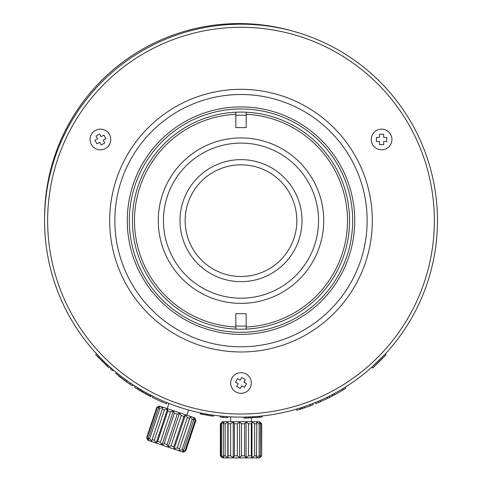 <?xml version="1.0" encoding="UTF-8"?>
<svg xmlns="http://www.w3.org/2000/svg" width="482" height="482" viewBox="0 0 482 482"><rect width="100%" height="100%" fill="white"/><g stroke="black" fill="none" stroke-linecap="round" stroke-linejoin="round"><path stroke-width="0.72" d="M241 112.077A108.57 108.57 0 0 1 349.571 220.654A108.57 108.57 0 0 1 235.831 329.098L235.831 327.031A106.504 106.504 0 0 1 134.496 220.654A106.504 106.504 0 0 1 235.831 114.276L235.831 112.204A108.57 108.57 0 0 1 241 112.077M235.831 115.306A105.468 105.468 0 0 1 246.169 115.306M246.169 325.995A105.468 105.468 0 0 1 235.831 325.995M246.169 112.204L246.169 114.276A106.504 106.504 0 0 1 347.504 220.654A106.504 106.504 0 0 1 246.169 327.031L246.169 329.098M158.277 220.654A82.723 82.723 0 0 0 241 303.371A82.723 82.723 0 0 0 323.723 220.654A82.723 82.723 0 0 1 241 303.371A82.723 82.723 0 0 1 158.277 220.654A82.723 82.723 0 0 1 241 137.93A82.723 82.723 0 0 1 323.723 220.654A82.723 82.723 0 0 0 241 137.93A82.723 82.723 0 0 0 158.277 220.654M241 143.1A77.554 77.554 0 0 1 318.554 220.654A77.554 77.554 0 0 1 241 298.201A77.554 77.554 0 0 1 163.446 220.654A77.554 77.554 0 0 1 241 143.1M185.16 220.654A55.84 55.84 0 0 1 241 164.814A55.84 55.84 0 0 1 296.84 220.654A55.84 55.84 0 0 1 241 276.487A55.84 55.84 0 0 1 185.16 220.654M179.991 220.654A61.009 61.009 0 0 1 241 159.644A61.009 61.009 0 0 1 302.009 220.654A61.009 61.009 0 0 1 241 281.657A61.009 61.009 0 0 1 179.991 220.654M246.169 327.031L246.169 313.716L235.831 313.716L235.831 327.031M235.831 114.276L235.831 127.591L246.169 127.591L246.169 114.276M235.831 329.098A108.57 108.57 0 0 1 132.43 220.654A108.57 108.57 0 0 1 235.831 112.204M434.409 186.148A196.463 196.463 0 0 0 433.625 181.997A196.463 196.463 0 0 0 433.517 181.479A196.463 196.463 0 0 0 291.827 30.878A194.397 194.33 143.6 0 0 44.579 216.502A196.463 196.463 0 0 0 241 417.117A196.463 196.463 0 0 1 54.689 158.313A196.463 196.463 0 0 1 437.463 220.654A196.463 196.463 0 0 1 241 417.117A196.463 196.463 0 0 0 437.463 220.654A196.463 196.463 0 0 1 257.298 416.436M62.118 139.419L66.871 129.531M261.449 423.78L261.678 455.833L259.611 457.9L222.389 457.9L220.322 455.833L220.322 423.78L222.25 421.937L220.726 423.78L221.551 423.78L224.016 421.937L223.341 423.78L225.136 423.78L227.823 421.937L228.088 423.78L230.625 423.78L233.228 421.937L234.397 423.78L237.373 423.78L239.566 421.937L241.494 423.78L244.555 423.78L246.079 421.937L248.537 423.78L251.309 423.78L251.978 421.937L254.671 423.78L256.816 423.78L256.551 421.937L259.153 423.78L260.419 423.78L259.25 421.937L261.678 423.78L259.611 421.708L222.389 421.708L220.358 423.738M261.449 455.833L259.25 457.671L260.419 455.833L260.419 423.78M259.153 423.78L259.153 455.833L260.419 455.833M259.153 455.833L256.551 457.671L256.816 423.78M254.671 423.78L254.671 455.833L256.816 455.833M254.671 455.833L251.978 457.671L251.309 455.833L251.309 423.78M248.537 423.78L248.537 455.833L251.309 455.833M248.537 455.833L246.079 457.671L244.555 455.833L244.555 423.78M241.494 423.78L241.494 455.833L244.555 455.833M241.494 455.833L239.566 457.671L237.373 455.833L237.373 423.78M234.397 423.78L234.397 455.833L237.373 455.833M234.397 455.833L233.228 457.671L230.625 455.833L230.625 423.78M228.088 423.78L228.088 455.833L230.625 455.833M228.088 455.833L227.823 457.671L225.136 455.833L225.136 423.78M223.341 423.78L223.341 455.833L225.136 455.833M223.341 455.833L224.016 457.671L221.551 455.833L221.551 423.78M220.726 423.78L220.726 455.833L221.551 455.833M220.726 455.833L222.25 457.671L220.358 455.87M251.339 421.708L251.339 417.876M230.661 421.708L230.661 416.84A196.463 196.463 0 0 1 223.082 416.297A196.463 196.463 0 0 1 220.358 416.026L220.25 417.057A197.5 197.5 0 0 0 222.991 417.328L223.082 416.297M227.823 421.937L227.823 457.671M233.228 421.937L233.228 457.671M239.566 421.937L239.566 457.671M246.079 421.937L246.079 457.671M251.978 421.937L251.978 457.671M261.678 455.833L261.678 423.78M434.746 188.094A196.463 196.463 0 0 1 434.969 189.432A196.463 196.463 0 0 1 437.463 220.654A196.463 196.463 0 0 0 241 24.19A196.463 196.463 0 0 0 99.334 356.77L98.912 356.331M107.691 364.97L107.251 364.555A196.463 196.463 0 0 0 113.342 369.983A196.463 196.463 0 0 0 168.941 403.422L167.2 408.634M186.811 415.195L188.552 409.983A196.463 196.463 0 0 0 202.036 413.213L202 413.207M211.508 415.936L213.369 416.207L211.61 415.948L211.767 414.93A196.463 196.463 0 0 0 220.358 416.026M371.971 367.091L385.148 354.137L386.058 354.981L372.797 368.013L371.971 367.091M333.984 393.716L334.568 394.812A197.704 197.704 0 0 1 333.333 395.469L332.755 394.372A196.463 196.463 0 0 0 333.984 393.716A196.463 196.463 0 0 0 345.148 387.239L345.805 388.287A197.704 197.704 0 0 1 343.311 389.824L342.672 388.763M318.747 402.428A197.704 197.704 0 0 1 315.722 403.687L315.258 402.542A196.463 196.463 0 0 0 318.259 401.283L318.747 402.428L320.614 401.614A197.704 197.704 0 0 0 327.796 398.283L327.254 397.168A196.463 196.463 0 0 1 320.114 400.482L320.614 401.614M329.616 397.385L329.061 396.276A196.463 196.463 0 0 0 331.941 394.8L332.52 395.897A197.704 197.704 0 0 1 329.616 397.385L327.796 398.283M300.617 409.152L300.172 409.296A197.704 197.704 0 0 1 296.864 410.296L296.514 409.11A196.463 196.463 0 0 0 299.798 408.109L300.407 407.917L300.78 409.104L300.244 407.971M310.438 405.76A197.704 197.704 0 0 1 304.371 407.923L303.973 406.748A196.463 196.463 0 0 0 312.734 403.548L313.192 404.705A197.704 197.704 0 0 1 310.438 405.76L309.998 404.597M107.878 365.139L109.775 366.862L108.944 367.784L95.671 354.692L96.581 353.848L99.774 357.228L99.033 357.945L97.707 356.566L98.455 355.849M116.319 372.484L115.668 373.285A197.5 197.5 0 0 0 126.658 381.684L127.26 380.84A196.463 196.463 0 0 0 133.026 384.781L132.345 385.817A197.704 197.704 0 0 1 129.881 384.172L130.58 383.148M137.436 389.058A197.704 197.704 0 0 1 134.647 387.311L135.315 386.269A196.463 196.463 0 0 0 138.087 388.004L137.436 389.058L139.19 390.125A197.704 197.704 0 0 0 146.112 394.095L146.215 393.914M140.895 389.697L140.364 390.589A197.5 197.5 0 0 0 142.497 391.83A197.5 197.5 0 0 0 150.33 396.108L150.806 395.186A196.463 196.463 0 0 0 151.402 395.493L150.836 396.596A197.704 197.704 0 0 1 147.914 395.071L146.112 394.095M152.908 396.258A196.463 196.463 0 0 0 166.88 402.597L166.411 403.747A197.704 197.704 0 0 1 152.348 397.367L152.908 396.258M334.568 394.812A197.704 197.704 0 0 0 343.311 389.824M304.371 407.923L300.78 409.104M300.172 409.296L299.798 408.109M300.563 409.17L297.593 410.086M124.724 380.292L124.603 380.461A197.704 197.704 0 0 0 129.881 384.172M124.603 380.461L121.554 377.93M121.428 378.099L121.181 377.647M118.452 375.532L118.325 375.695A197.704 197.704 0 0 0 121.054 377.81M121.38 378.063L118.921 376.165M145.347 393.673L142.624 392.143M261.533 417.081L243.934 418.129L243.922 417.093A196.463 196.463 0 0 0 246.856 417.026L248.001 416.99M243.922 417.093L248.471 416.972L248.513 418.008M259.557 417.273L259.461 416.243L261.955 415.996L262.069 417.02M106.07 364.868L106.775 364.115L108.167 365.404L107.468 366.169L99.033 357.945M126.832 380.539L125.374 379.485M123.838 378.358L124.868 379.117M200.56 412.905L200.331 413.918M211.767 414.93L213.514 415.183L213.369 416.207M248.923 417.99L247.947 418.027M245.549 417.063L245.573 418.093A197.5 197.5 0 0 0 246.886 418.063M259.479 417.279L261.413 417.093M106.98 365.718L106.546 365.314M106.908 365.651L107.468 366.169M98.165 357.048L99.346 358.277M113.342 369.983L112.668 370.772A197.5 197.5 0 0 1 110.348 368.754L111.029 367.977M124.766 380.322L126.236 381.383M124.26 379.955L123.223 379.183M116.59 374.038L115.62 373.249L116.276 372.447M142.497 391.83L143.015 390.938M138.334 388.155L137.792 389.034A197.5 197.5 0 0 0 140.364 390.589M206.525 415.116L205.205 414.875M204.669 414.779L203.175 414.496A197.5 197.5 0 0 1 200.476 413.948M211.61 415.948L200.102 413.869M210.019 415.701L208.507 415.46M222.991 417.328A197.5 197.5 0 0 0 227.751 417.701L227.823 416.671M100.087 359.03L100.762 359.717M102.497 361.446L100.383 359.331M209.574 415.635L206.621 415.135M184.028 451.712L183.172 452.14L147.872 440.325L146.618 437.728L147.046 437.873L157.216 407.471L159.982 406.459L158.458 407.886L159.843 408.35L162.934 407.447L162.283 409.17L164.464 409.899L167.579 409.001L167.808 411.013L170.52 411.923L173.351 410.935L174.357 413.207L177.274 414.183L179.557 413.008L181.154 415.484L183.919 416.406L185.443 414.978L187.365 417.563L189.649 418.322L190.3 416.605L192.252 419.195L193.776 419.708L193.547 417.689L195.216 420.19L195.8 420.382L194.794 418.105L195.909 420.418L185.739 450.815L183.455 451.989L185.63 450.778L195.8 420.382M195.216 420.19L185.046 450.586L185.63 450.778M185.046 450.586L182.214 451.574L183.606 450.104L193.776 419.708M192.252 419.195L182.082 449.592L183.606 450.104M182.082 449.592L178.967 450.489L189.649 418.322M187.365 417.563L177.195 447.959L179.479 448.724M177.195 447.959L174.104 448.863L173.743 446.802L183.919 416.406M181.154 415.484L170.983 445.88L173.743 446.802M170.983 445.88L168.218 446.892L167.103 444.579L177.274 414.183M174.357 413.207L164.187 443.609L167.103 444.579M164.187 443.609L162.012 444.82L160.343 442.319L170.52 411.923M167.808 411.013L157.638 441.416L160.343 442.319M157.638 441.416L156.24 442.886L154.294 440.295L164.464 409.899M162.283 409.17L152.113 439.566L154.294 440.295M152.113 439.566L151.601 441.331L149.673 438.753L159.843 408.35M158.458 407.886L148.287 438.289L149.673 438.753M148.287 438.289L148.643 440.343L147.046 437.873M195.083 418.677L194.656 417.822L159.355 406.007L156.789 407.332L157.216 407.471M156.789 407.332L146.618 437.728M167.579 409.001L156.24 442.886M173.351 410.935L162.012 444.82M179.557 413.008L168.218 446.892M185.443 414.978L174.104 448.863M190.3 416.605L178.967 450.489M391.932 139.479A10.339 10.339 0 0 0 381.593 129.14A10.339 10.339 0 0 0 371.248 139.479A10.339 10.339 0 0 0 381.593 149.824A10.339 10.339 0 0 0 391.932 139.479M251.339 382.991A10.339 10.339 0 0 0 241 372.652A10.339 10.339 0 0 0 230.661 382.991A10.339 10.339 0 0 0 241 393.33A10.339 10.339 0 0 0 251.339 382.991M110.752 139.479A10.339 10.339 0 0 0 100.407 129.14A10.339 10.339 0 0 0 90.068 139.479A10.339 10.339 0 0 0 100.407 149.824A10.339 10.339 0 0 0 110.752 139.479M352.673 220.654A111.673 111.673 0 0 0 241 108.98A111.673 111.673 0 0 0 129.327 220.654A111.673 111.673 0 0 0 241 332.327A111.673 111.673 0 0 0 352.673 220.654M127.26 220.654A113.74 113.74 0 0 1 241 106.908A113.74 113.74 0 0 1 354.74 220.654A113.74 113.74 0 0 1 241 334.394A113.74 113.74 0 0 1 127.26 220.654M241 94.502A126.151 126.151 0 0 1 367.151 220.654A126.151 126.151 0 0 1 241 346.799A126.151 126.151 0 0 1 114.849 220.654A126.151 126.151 0 0 1 241 94.502M372.321 220.654A131.321 131.321 0 0 1 241 351.974A131.321 131.321 0 0 1 109.679 220.654A131.321 131.321 0 0 1 241 89.333A131.321 131.321 0 0 1 372.321 220.654M241 27.293A193.36 193.36 0 0 1 434.36 220.654A193.36 193.36 0 0 1 241 414.014A193.36 193.36 0 0 1 47.64 220.654A193.36 193.36 0 0 1 241 27.293M96.966 143.859L99.654 142.304L101.202 144.992L104.787 142.925L103.232 140.238L105.92 138.689L103.853 135.105L101.166 136.659L99.617 133.972L96.032 136.038L97.581 138.726L94.9 140.274L96.966 143.859M246.513 383.786L243.826 382.232L245.374 379.551L241.795 377.478L240.241 380.165L237.554 378.617L235.487 382.196L238.174 383.75L236.626 386.437L240.205 388.504L241.759 385.817L244.446 387.365L246.513 383.786M379.521 134.309L379.521 137.412L376.424 137.412L376.424 141.551L379.521 141.551L379.521 144.648L383.66 144.648L383.66 141.551L386.763 141.551L386.763 137.412L383.66 137.412L383.66 134.309L379.521 134.309M302.395 408.579L302.009 407.404M252.658 417.804L252.592 416.773M102.509 361.458L103.232 360.717M206.579 415.129L206.76 414.11M201.831 414.225L202.036 413.213"/></g></svg>

